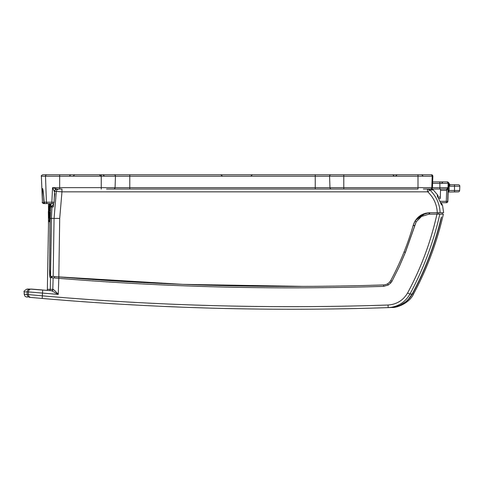 <?xml version="1.0" encoding="UTF-8"?>
<svg xmlns="http://www.w3.org/2000/svg" width="484" height="484" viewBox="0 0 484 484"><rect width="100%" height="100%" fill="white"/><g stroke="black" fill="none" stroke-linecap="round" stroke-linejoin="round"><path stroke-width="0.73" d="M49.259 207.104L49.556 203.576L49.12 207.11L49.556 203.576L43.856 203.576A1.428 1.428 -90 0 1 42.429 202.197C42.072 184.005 42.652 184.005 44.183 202.197L46.416 202.197L45.508 176.237L41.37 176.237C40.977 175.904 41.449 175.414 42.798 174.76L430.203 174.76M49.102 218.417L48.606 218.417A199.741 199.741 0 0 1 49.12 207.11M48.606 218.417L49.235 218.417L49.531 210.57L49.513 221.581L50.088 221.581M49.616 210.57L50.136 203.576M50.82 203.576L50.021 225.326L49.689 269.068L50.106 276.207L57.136 276.8M53.742 203.105L53.415 206.958L50.747 207.049L51.038 203.576M49.513 219.839L49.18 221.696L50.082 221.696M49.211 219.839L48.575 219.839L47.365 289.335A1.428 1.428 0 0 1 46.924 290.346M49.979 221.696L49.604 269.425C49.586 274.531 49.749 277.259 50.088 277.61L53.137 277.864L52.792 289.335L50.275 289.335L50.481 277.641M414.54 221.932L413.276 225.09C407.734 244.311 400.25 262.752 390.842 280.405C389.215 283.207 386.789 284.713 383.564 284.931L383.727 286.346L388.265 285.022L390.776 282.952L391.998 281.24L399.137 266.938L405.374 252.473L416.216 221.811L421.534 216.439L429.048 214.152L436.949 214.134C430.814 241.806 421.032 268.076 407.595 292.953C403.196 300.382 396.686 304.406 388.071 305.017C272.716 308.931 157.506 305.876 42.447 295.851L27.171 294.49L27.171 291.925L24.2 291.925C23.51 291.477 24.466 290.527 27.056 289.075L30.02 289.075A2.856 2.844 90 0 0 27.171 291.925L28.417 291.925L28.387 294.599L24.2 294.218L24.2 291.925M303.371 286.401L252.533 286.159M415.411 220.438L425.63 213.208L417.444 217.903M31.514 289.087L42.749 289.983L42.471 293.074L58.255 294.417L51.619 290.745L31.254 289.075A2.856 2.837 90 0 0 28.417 291.925L42.471 293.074L42.223 298.447L29.76 297.333C25.803 296.97 25.803 296.97 29.76 297.333L42.223 298.447C157.379 308.447 272.68 311.508 388.132 307.624L390.382 307.546A2876.237 2876.237 0 0 1 388.132 307.624L390.382 307.546A2876.237 2876.237 0 0 0 390.618 307.54C392.215 307.485 392.215 307.485 390.618 307.54C400.226 306.91 407.467 302.415 412.356 294.06C425.025 270.55 434.529 245.824 440.87 219.875L441.444 217.007L440.646 219.863C434.311 245.799 424.807 270.532 412.138 294.042L409.9 294.151C423.536 268.874 433.513 242.206 439.829 214.134L443.338 214.134C437.058 242.127 427.118 268.753 413.524 294.018C409.99 302.47 397.697 307.891 391.816 307.497M412.356 294.06C413.917 294 413.917 294 412.356 294.06L412.18 293.963M413.481 294.018L413.161 294.03M67.482 300.528L67.016 300.491L67.482 300.528M302.246 309.234L301.574 309.234M150.094 305.779L159.097 306.209M189.377 307.443L194.538 307.624M163.114 306.39L185.584 307.31M163.907 306.426L172.389 306.789M436.949 214.134L439.829 214.134L437.246 214.134L437.246 212.706M442.225 212.706L442.225 214.134M440.845 202.723L446.296 202.723L440.845 202.723L442.473 205.077L443.653 212.706L440.137 212.706C439.696 203.74 436.259 196.159 429.834 189.958L427.493 189.026L427.493 191.827L427.886 191.985C433.743 197.635 436.877 204.538 437.294 212.706L440.137 212.706L438.722 212.706L438.722 214.134M54.662 276.594L51.939 276.364L51.746 277.749M52.841 276.443L52.278 276.394M303.601 286.401L182.752 284.356L57.094 276.794M396.644 306.547L400.244 305.21L405.786 301.75L408.314 299.378L412.12 294.066C407.28 302.391 400.056 306.88 390.449 307.546L390.382 307.546A2876.237 2876.237 0 0 1 388.132 307.624C397.781 306.989 405.035 302.5 409.9 294.151L407.595 292.953M30.964 297.442A2.856 2.837 -84.8 0 1 28.387 294.599M399.125 266.956L405.308 252.466L399.088 267.035M30.02 289.075L51.649 290.751A1.428 1.343 92.9 0 0 53.065 289.323C54.438 290.212 56.168 291.906 58.255 294.417L58.788 278.33C166.944 287.193 275.251 289.868 383.715 286.346M440.755 219.415L441.311 217.346A1.428 1.428 -90 0 0 441.444 217.007M58.739 278.33L53.137 277.864M53.065 289.323L52.792 289.335A1.428 1.41 90 0 1 51.479 290.739M51.243 277.707L51.014 276.285M387.617 283.763L388.271 285.022M389.832 281.9L390.782 282.952M391.998 281.234L390.727 280.611M437.294 212.706L428.957 212.724L420.862 215.186L415.109 220.922L416.155 221.799L405.308 252.466L404.128 251.801M413.197 225.356L414.498 225.925M415.109 220.922L413.276 225.09C416.046 217.352 421.528 213.226 429.725 212.706M420.862 215.186L421.491 216.433L416.216 221.811M429.09 212.718L429.024 214.146L421.534 216.439M429.024 214.146L429.701 214.134L429.568 212.706M161.747 306.33L161.432 306.318M182.94 307.207L183.436 307.225M58.8 278.336L58.8 276.933C166.913 285.766 275.166 288.434 383.564 284.931M48.485 225.121L48.352 211.496L48.842 211.496M50.306 210.57L49.513 210.57M441.583 205.041L437.197 195.53C438.347 195.488 438.347 195.488 437.197 195.53L441.583 205.041C442.775 205.083 442.775 205.083 441.583 205.041M423.349 189.026L430.373 189.026A1.428 1.422 -90 0 0 431.795 187.647L432.442 187.647L432.841 176.237L432.194 176.237L431.795 187.647L418.001 187.647L418.001 176.237L343.779 176.237L343.779 187.647L418.001 187.647L418.001 189.026L338.437 189.026L343.779 189.026L343.779 187.647L329.967 187.647L329.568 176.237L315.247 176.237L315.247 187.647L329.967 187.647A1.428 1.428 0 0 0 331.389 189.026A1.428 1.428 0 0 1 329.967 187.647A1.428 1.428 0 0 0 331.389 189.026M58.159 189.026L55.285 189.026M58.818 276.933L59.707 218.417L61.964 191.827L427.493 191.827M54.468 193.624L54.867 193.636L54.281 198.119M54.577 191.44L56.319 191.44L54.057 218.417L53.18 276.467M56.319 191.44L61.964 191.827L61.964 189.026L59.108 189.026A2.856 2.825 90 0 0 56.319 191.44M437.379 196.837L438.056 195.5L433.343 189.958L429.834 189.958L427.886 191.985M338.437 189.026L106.589 189.026M50.747 207.049L53.512 204.411M53.464 206.317L53.415 206.958M54.287 197.883L54.867 193.636M440.555 189.026L446.665 189.026L448.184 187.647L446.665 190.4L440.555 190.4L440.549 189.026L440.277 198.488L438.97 198.488M437.905 196.631L438.141 197.012L440.331 197.012M49.477 204.436L48.485 204.436L48.485 211.496M49.991 212.506L49.991 219.639L49.616 219.639L49.616 212.506L49.991 212.506L49.616 212.506M50.13 218.925L50.064 212.506M49.616 219.639L49.991 219.639M446.671 189.026L446.665 190.4L446.671 189.026L429.828 189.026M429.163 189.026L430.373 189.026M54.801 193.963L54.498 196.195A2.856 2.844 92 0 1 54.365 196.074L54.371 195.699M54.535 191.779L54.105 202.209L51.842 202.197L52.556 187.647L57.021 189.026A2.856 2.601 90 0 0 54.42 191.688L52.556 187.647L101.241 187.647L101.241 176.237L59.671 176.237L59.671 189.026M440.313 201.344L446.296 201.344L446.411 202.723L444.179 202.723L446.296 202.723A1.428 1.428 90 0 0 447.718 201.344L448.13 193.164M432.666 181.893L447.73 181.893L449.158 183.267L448.638 183.369A1.428 1.428 -90 0 0 450.059 184.743L454.494 184.743L450.059 184.743L449.231 186.219L449.267 185.638A0.853 0.321 2.6 0 1 448.414 185.281L448.486 183.369A1.428 1.428 -90 0 0 447.065 181.893L448.601 183.267L447.18 181.893M42.459 188.597L42.368 189.304M331.564 174.76L315.247 174.76L315.247 176.237L101.241 176.237L101.241 174.76L114.03 174.76A1.428 1.428 0 0 1 115.458 176.237L115.059 187.647L315.247 187.647L315.247 189.026M448.601 183.267L448.13 183.369L447.718 201.344L446.296 201.344L446.665 190.4M447.839 201.344A1.428 1.428 90 0 1 446.411 202.723A1.428 1.428 0 0 0 447.839 201.344L448.414 185.281M459.8 186.171A1.428 1.428 0 0 1 459.8 186.219A1.428 1.428 0 0 0 458.372 184.743A1.428 1.428 0 0 1 459.8 186.171A1.428 1.428 0 0 0 458.372 184.743L454.494 184.743L458.372 184.743A1.428 1.428 0 0 1 459.8 186.219L459.649 190.502L454.494 190.502L454.494 186.219L449.231 186.219L449.085 190.502L454.494 190.502L454.494 191.876L458.221 191.876L448.178 192.045M448.226 190.502L449.085 190.502L449.049 191.265L448.178 191.864M459.649 190.502A1.428 1.428 0 0 1 458.221 191.876A1.428 1.428 0 0 0 459.649 190.502A1.428 1.428 0 0 1 458.221 191.876M450.059 184.743L450.586 184.743A1.428 1.428 0 0 1 449.158 183.369L448.614 183.666A1.428 1.277 -179 0 0 450.041 184.894M115.059 187.647A1.428 1.428 0 0 1 113.631 189.026A1.428 1.428 0 0 0 115.059 187.647L101.241 187.647L101.241 189.026M47.837 203.576A1.428 1.422 -90 0 1 46.416 202.197L51.842 202.197A1.428 0.841 -90 0 0 52.683 203.576L50.923 203.576M51.068 203.576L53.682 203.576M41.37 176.237L42.429 202.197A1.428 0.678 -1.5 0 0 43.856 202.826L44.346 202.826M43.717 196.208L43.856 203.576M44.189 202.288A1.428 0.678 -3.8 0 1 44.183 202.245A1.428 0.678 -3.8 0 1 44.183 202.197A1.428 1.422 90 0 0 45.605 203.576A1.428 1.428 0 0 1 44.183 202.245C43.433 191.519 42.895 189.202 42.792 188.996L42.858 189.123M54.541 191.743A2.856 2.837 -90 0 1 57.372 189.026C55.72 189.183 54.771 190.091 54.541 191.761L54.105 202.209A1.428 1.428 0 0 1 52.683 203.576A1.428 1.422 90 0 0 54.099 202.221M114.03 174.76L129.779 174.76L129.779 189.026M315.247 174.76L343.779 174.76L343.779 176.237L329.568 176.237A1.428 1.428 0 0 1 330.989 174.76A1.428 1.428 0 0 0 329.568 176.237M418.001 174.76L418.001 176.237L432.194 176.237A1.428 1.422 90 0 0 430.766 174.76L418.648 174.76M448.571 183.267L448.614 183.666M448.456 184.259L449.267 185.638M449.231 186.219L448.372 186.219M449.049 191.265A0.853 0.49 0.9 0 0 448.196 191.718M50.505 276.243L51.51 218.417L50.136 218.417M59.707 218.417L51.51 218.417A199.741 199.214 -90 0 1 52.036 207.007A2.856 2.844 88 0 1 53.579 204.678M47.365 289.335L50.275 289.335A1.428 1.422 90 0 1 49.525 290.569M29.76 297.333A2.856 2.844 -84.8 0 1 27.171 294.49M388.132 307.624L388.071 305.017M412.12 294.066L412.138 294.042C424.807 270.532 434.311 245.805 440.646 219.863L440.761 219.409M51.54 276.328L51.346 277.713M54.607 276.588L54.426 277.973M413.269 225.108L414.57 225.677M437.258 212.706L437.258 214.134M59.671 174.76L59.671 176.237L45.508 176.237A1.428 1.422 90 0 1 46.93 174.76M439.877 189.026L439.877 187.647L432.46 187.647L431.038 189.026A1.428 1.422 -90 0 0 432.442 187.647L432.859 176.237L431.432 174.76A1.428 1.422 90 0 1 432.841 176.237L431.432 174.76M446.557 189.026A1.428 1.428 -90 0 0 447.978 187.647L439.877 187.647L439.877 183.369L432.611 183.369M446.702 181.893A1.428 1.428 -90 0 1 448.13 183.369L439.877 183.369L439.877 181.893M459.8 186.219L454.494 186.219L454.494 184.743M73.229 176.134L74.657 174.76M395.664 176.134L397.092 174.76M24.2 294.218L24.944 296.135L25.948 296.849L27.527 297.128M433.343 189.958L430.996 189.026M53.421 206.632L53.724 203.129M42.277 202.197C41.92 202.506 42.398 202.965 43.705 203.576M104.417 176.134L102.989 174.76M69.533 176.134L70.555 174.815M394.242 176.134L392.814 174.76M250.93 176.134L252.358 174.76M222.331 176.134L220.904 174.76M69.859 175.281L70.21 174.972M100.72 176.134L99.293 174.76M423.155 176.134L421.727 174.76M441.571 183.267L442.993 181.893"/></g></svg>

